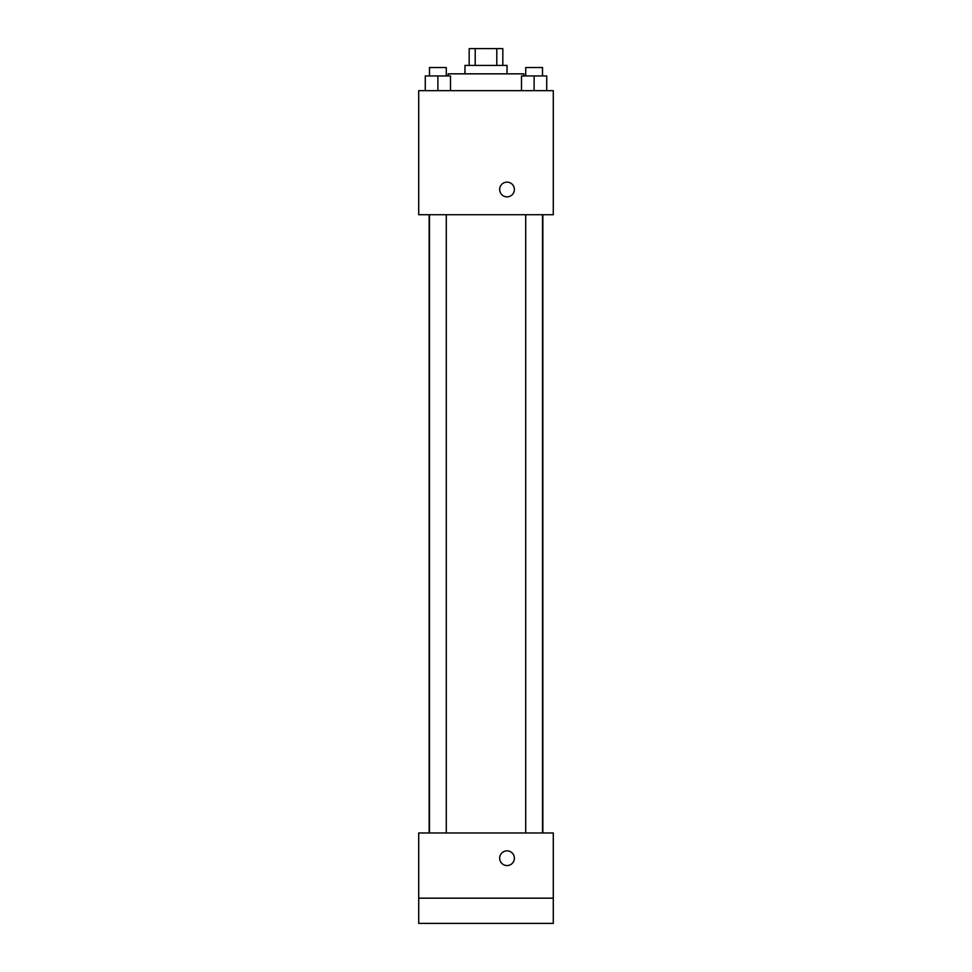 <?xml version="1.0" encoding="UTF-8"?>
<svg xmlns="http://www.w3.org/2000/svg" width="972" height="972" viewBox="0 0 972 972"><rect width="100%" height="100%" fill="white"/><g stroke="black" fill="none" stroke-linecap="round" stroke-linejoin="round"><path stroke-width="1.46" d="M475.211 65.428L475.211 48.6L469.172 48.6L469.172 65.428M475.211 48.6L502.828 48.6L502.828 65.428M496.789 65.428L496.789 48.6M464.968 73.836L464.968 65.428L507.032 65.428L507.032 73.836M523.847 75.938L523.847 73.836L448.153 73.836L448.153 75.938M418.713 90.663L553.287 90.663L553.287 214.727L418.713 214.727L418.713 90.663M507.032 196.854A7.363 7.363 0 0 1 500.653 185.81A7.363 7.363 0 0 1 513.398 185.81A7.363 7.363 0 0 1 507.032 196.854M418.713 832.98L553.287 832.98L553.287 923.4L418.713 923.4L418.713 832.98M507.032 865.566A7.363 7.363 0 0 1 500.653 854.534A7.363 7.363 0 0 1 513.398 854.534A7.363 7.363 0 0 1 507.032 865.566M418.713 898.164L553.287 898.164M521.502 90.663L521.502 75.938L546.726 75.938L546.726 90.663L546.726 75.938M534.114 90.663L534.114 75.938M542.522 75.938L542.522 67.53L525.706 67.53L525.706 75.938M425.274 90.663L425.274 75.938L450.498 75.938L450.498 90.663L450.498 75.938M437.886 90.663L437.886 75.938M446.294 75.938L446.294 67.53L429.478 67.53L429.478 75.938M542.862 832.98L542.862 214.727M429.138 832.98L429.138 214.727M525.706 214.727L525.706 832.98M542.522 214.727L542.522 832.98M446.294 832.98L446.294 214.727M429.478 832.98L429.478 214.727"/></g></svg>
